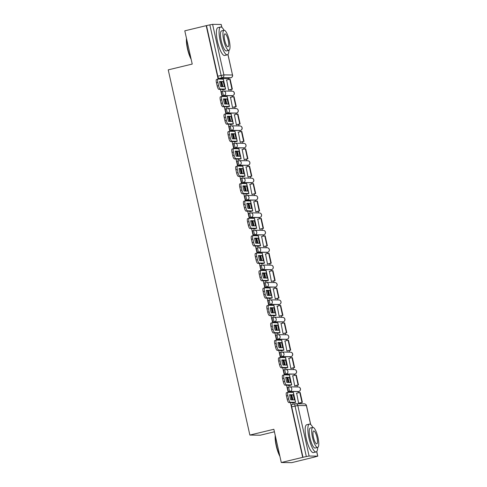 <?xml version="1.0" encoding="UTF-8"?>
<svg xmlns="http://www.w3.org/2000/svg" width="487" height="487" viewBox="0 0 487 487"><rect width="100%" height="100%" fill="white"/><g stroke="black" fill="none" stroke-linecap="round" stroke-linejoin="round"><path stroke-width="0.73" d="M289.028 386.934L287.92 387.202A2.289 0.59 76.4 0 0 287.884 387.202A2.289 0.59 76.4 0 0 287.811 389.423A2.289 0.59 76.4 0 0 288.919 391.664L290.106 391.378A2.289 0.59 -103.6 0 1 288.998 389.137A2.289 0.59 -103.6 0 1 289.065 386.915A2.289 0.59 -103.6 0 1 289.108 386.915A2.289 2.21 90.7 0 1 291.756 388.626A2.289 2.21 -89.3 0 1 290.106 391.378L298.708 391.487A2.289 2.21 -89.3 0 0 298.239 386.964A2.289 2.289 0 0 1 298.75 391.481A2.289 0.59 -103.6 0 1 298.708 391.487L288.919 391.664M285.138 369.53L284.031 369.797A2.289 0.59 76.4 0 0 283.994 369.803A2.289 0.59 76.4 0 0 283.921 372.019A2.289 0.59 76.4 0 0 285.029 374.26L286.216 373.973A2.289 0.59 -103.6 0 1 285.108 371.733A2.289 0.59 -103.6 0 1 285.175 369.517A2.289 0.59 -103.6 0 1 285.218 369.511A2.289 2.21 90.7 0 1 287.866 371.222A2.289 2.21 -89.3 0 1 286.216 373.973L294.818 374.083A2.289 2.21 -89.3 0 0 294.349 369.56A2.289 2.289 0 0 1 294.86 374.077A2.289 0.59 -103.6 0 1 294.818 374.083L285.029 374.26M281.249 352.131L280.141 352.399A2.289 0.59 76.4 0 0 280.104 352.399A2.289 0.59 76.4 0 0 280.031 354.621A2.289 0.59 76.4 0 0 281.139 356.861L282.326 356.575A2.289 0.59 -103.6 0 1 281.218 354.335A2.289 0.59 -103.6 0 1 281.285 352.113A2.289 0.59 -103.6 0 1 281.328 352.113A2.289 2.21 90.7 0 1 283.976 353.824A2.289 2.21 -89.3 0 1 282.326 356.575L290.928 356.679A2.289 2.21 -89.3 0 0 290.459 352.162A2.289 2.289 0 0 1 290.97 356.679A2.289 0.59 -103.6 0 1 290.928 356.679L281.139 356.861M277.359 334.727L276.251 334.995A2.289 0.59 76.4 0 0 276.214 335.001A2.289 0.59 76.4 0 0 276.141 337.217A2.289 0.59 76.4 0 0 277.249 339.457L278.436 339.171A2.289 0.59 -103.6 0 1 277.328 336.931A2.289 0.59 -103.6 0 1 277.395 334.715A2.289 0.59 -103.6 0 1 277.438 334.709A2.289 2.21 90.7 0 1 280.086 336.42A2.289 2.21 -89.3 0 1 278.436 339.171L287.038 339.281A2.289 2.21 -89.3 0 0 286.569 334.758A2.289 2.289 0 0 1 287.08 339.275A2.289 0.59 -103.6 0 1 287.038 339.281L277.249 339.457M273.475 317.329L272.367 317.591A2.289 0.59 76.4 0 0 272.324 317.597A2.289 0.59 76.4 0 0 272.257 319.819A2.289 0.59 76.4 0 0 273.359 322.053L274.546 321.773A2.289 0.59 -103.6 0 1 273.438 319.533A2.289 0.59 -103.6 0 1 273.505 317.311A2.289 0.59 -103.6 0 1 273.548 317.311A2.289 2.21 90.7 0 1 276.196 319.022A2.289 2.21 -89.3 0 1 274.546 321.773L283.154 321.877A2.289 2.21 -89.3 0 0 282.679 317.36A2.289 2.289 0 0 1 283.19 321.877A2.289 0.59 -103.6 0 1 283.154 321.877L273.359 322.053M269.585 299.925L268.477 300.193A2.289 0.59 76.4 0 0 268.434 300.199A2.289 0.59 76.4 0 0 268.367 302.415A2.289 0.59 76.4 0 0 269.469 304.655L270.656 304.369A2.289 0.59 -103.6 0 1 269.548 302.129A2.289 0.59 -103.6 0 1 269.621 299.913A2.289 0.59 -103.6 0 1 269.658 299.907A2.289 2.21 90.7 0 1 272.306 301.617A2.289 2.21 -89.3 0 1 270.656 304.369L279.264 304.478A2.289 2.21 -89.3 0 0 278.789 299.955A2.289 2.289 0 0 1 279.301 304.472A2.289 0.59 -103.6 0 1 279.264 304.478L269.469 304.655M265.695 282.521L264.587 282.789A2.289 0.59 76.4 0 0 264.544 282.795A2.289 0.59 76.4 0 0 264.478 285.017A2.289 0.59 76.4 0 0 265.579 287.251L266.766 286.965A2.289 0.59 -103.6 0 1 265.659 284.731A2.289 0.59 -103.6 0 1 265.732 282.509A2.289 0.59 -103.6 0 1 265.768 282.503A2.289 2.21 90.7 0 1 268.416 284.219A2.289 2.21 -89.3 0 1 266.766 286.965L275.374 287.074A2.289 2.21 -89.3 0 0 274.899 282.557A2.289 2.289 0 0 1 275.411 287.074A2.289 0.59 -103.6 0 1 275.374 287.074L265.579 287.251M261.805 265.123L260.697 265.391A2.289 0.59 76.4 0 0 260.655 265.397A2.289 0.59 76.4 0 0 260.588 267.613A2.289 0.59 76.4 0 0 261.689 269.853L262.877 269.567A2.289 0.59 -103.6 0 1 261.769 267.326A2.289 0.59 -103.6 0 1 261.842 265.111A2.289 0.59 -103.6 0 1 261.878 265.105A2.289 2.21 90.7 0 1 264.526 266.815A2.289 2.21 -89.3 0 1 262.877 269.567L271.484 269.676A2.289 2.21 -89.3 0 0 271.009 265.153A2.289 2.289 0 0 1 271.521 269.67A2.289 0.59 -103.6 0 1 271.484 269.676L261.689 269.853M257.915 247.719L256.807 247.986A2.289 0.59 76.4 0 0 256.765 247.993A2.289 0.59 76.4 0 0 256.698 250.215A2.289 0.59 76.4 0 0 257.8 252.449L258.987 252.163A2.289 0.59 -103.6 0 1 257.879 249.928A2.289 0.59 -103.6 0 1 257.952 247.706A2.289 0.59 -103.6 0 1 257.988 247.7A2.289 2.21 90.7 0 1 260.636 249.417A2.289 2.21 -89.3 0 1 258.987 252.163L267.594 252.272A2.289 2.21 -89.3 0 0 267.12 247.749A2.289 2.289 0 0 1 267.631 252.266A2.289 0.59 -103.6 0 1 267.594 252.272L257.8 252.449M254.025 230.321L252.917 230.588A2.289 0.59 76.4 0 0 252.875 230.588A2.289 0.59 76.4 0 0 252.808 232.81A2.289 0.59 76.4 0 0 253.916 235.051L255.097 234.764A2.289 0.59 -103.6 0 1 253.989 232.524A2.289 0.59 -103.6 0 1 254.062 230.308A2.289 0.59 -103.6 0 1 254.098 230.302A2.289 2.21 90.7 0 1 256.746 232.013A2.289 2.21 -89.3 0 1 255.097 234.764L263.704 234.874A2.289 2.21 -89.3 0 0 263.236 230.351A2.289 2.289 0 0 1 263.741 234.868A2.289 0.59 -103.6 0 1 263.704 234.874L253.916 235.051M250.135 212.916L249.027 213.184A2.289 0.59 76.4 0 0 248.985 213.19A2.289 0.59 76.4 0 0 248.918 215.406A2.289 0.59 76.4 0 0 250.026 217.646L251.207 217.36A2.289 0.59 -103.6 0 1 250.099 215.126A2.289 0.59 -103.6 0 1 250.172 212.904A2.289 0.59 -103.6 0 1 250.208 212.898A2.289 2.21 90.7 0 1 252.856 214.609A2.289 2.21 -89.3 0 1 251.207 217.36L259.815 217.47A2.289 2.21 -89.3 0 0 259.346 212.947A2.289 2.289 0 0 1 259.851 217.464A2.289 0.59 -103.6 0 1 259.815 217.47L250.026 217.646M246.245 195.518L245.138 195.786A2.289 0.59 76.4 0 0 245.095 195.786A2.289 0.59 76.4 0 0 245.028 198.008A2.289 0.59 76.4 0 0 246.136 200.248L247.317 199.962A2.289 0.59 -103.6 0 1 246.209 197.722A2.289 0.59 -103.6 0 1 246.282 195.5A2.289 0.59 -103.6 0 1 246.319 195.5A2.289 2.21 90.7 0 1 248.967 197.211A2.289 2.21 -89.3 0 1 247.317 199.962L255.925 200.072A2.289 2.21 -89.3 0 0 255.456 195.549A2.289 2.289 0 0 1 255.961 200.066A2.289 0.59 -103.6 0 1 255.925 200.072L246.136 200.248M242.356 178.114L241.248 178.382A2.289 0.59 76.4 0 0 241.205 178.388A2.289 0.59 76.4 0 0 241.138 180.604A2.289 0.59 76.4 0 0 242.246 182.844L243.427 182.558A2.289 0.59 -103.6 0 1 242.319 180.318A2.289 0.59 -103.6 0 1 242.392 178.102A2.289 0.59 -103.6 0 1 242.429 178.096A2.289 2.21 90.7 0 1 245.083 179.806A2.289 2.21 -89.3 0 1 243.427 182.558L252.035 182.668A2.289 2.21 -89.3 0 0 251.566 178.145A2.289 2.289 0 0 1 252.071 182.662A2.289 0.59 -103.6 0 1 252.035 182.668L242.246 182.844M238.466 160.716L237.358 160.984A2.289 0.59 76.4 0 0 237.315 160.984A2.289 0.59 76.4 0 0 237.248 163.206A2.289 0.59 76.4 0 0 238.356 165.446L239.537 165.16A2.289 0.59 -103.6 0 1 238.429 162.92A2.289 0.59 -103.6 0 1 238.502 160.698A2.289 0.59 -103.6 0 1 238.539 160.698A2.289 2.21 90.7 0 1 241.193 162.408A2.289 2.21 -89.3 0 1 239.537 165.16L248.145 165.263A2.289 2.21 -89.3 0 0 247.676 160.747A2.289 2.289 0 0 1 248.181 165.263A2.289 0.59 -103.6 0 1 248.145 165.263L238.356 165.446M234.576 143.312L233.468 143.58A2.289 0.59 76.4 0 0 233.431 143.586A2.289 0.59 76.4 0 0 233.358 145.802A2.289 0.59 76.4 0 0 234.466 148.042L235.647 147.756A2.289 0.59 -103.6 0 1 234.539 145.516A2.289 0.59 -103.6 0 1 234.612 143.3A2.289 0.59 -103.6 0 1 234.649 143.294A2.289 2.21 90.7 0 1 237.303 145.004A2.289 2.21 -89.3 0 1 235.647 147.756L244.255 147.865A2.289 2.21 -89.3 0 0 243.786 143.342A2.289 2.289 0 0 1 244.291 147.859A2.289 0.59 -103.6 0 1 244.255 147.865L234.466 148.042M230.686 125.914L229.578 126.176A2.289 0.59 76.4 0 0 229.541 126.182A2.289 0.59 76.4 0 0 229.468 128.404A2.289 0.59 76.4 0 0 230.576 130.638L231.757 130.358A2.289 0.59 -103.6 0 1 230.649 128.118A2.289 0.59 -103.6 0 1 230.722 125.896A2.289 0.59 -103.6 0 1 230.759 125.896A2.289 2.21 90.7 0 1 233.413 127.606A2.289 2.21 -89.3 0 1 231.757 130.358L240.365 130.461A2.289 2.21 -89.3 0 0 239.896 125.944A2.289 2.289 0 0 1 240.401 130.461A2.289 0.59 -103.6 0 1 240.365 130.461L230.576 130.638M226.796 108.51L225.688 108.778A2.289 0.59 76.4 0 0 225.651 108.784A2.289 0.59 76.4 0 0 225.578 110.999A2.289 0.59 76.4 0 0 226.686 113.24L227.867 112.954A2.289 0.59 -103.6 0 1 226.759 110.713A2.289 0.59 -103.6 0 1 226.832 108.498A2.289 0.59 -103.6 0 1 226.869 108.491A2.289 2.21 90.7 0 1 229.523 110.202A2.289 2.21 -89.3 0 1 227.867 112.954L236.475 113.063A2.289 2.21 -89.3 0 0 236.006 108.54A2.289 2.289 0 0 1 236.512 113.057A2.289 0.59 -103.6 0 1 236.475 113.063L226.686 113.24M222.906 91.106L221.798 91.373A2.289 0.59 76.4 0 0 221.762 91.379A2.289 0.59 76.4 0 0 221.688 93.601A2.289 0.59 76.4 0 0 222.796 95.836L223.977 95.549A2.289 0.59 -103.6 0 1 222.869 93.315A2.289 0.59 -103.6 0 1 222.943 91.093A2.289 0.59 -103.6 0 1 222.979 91.087A2.289 2.21 90.7 0 1 225.633 92.804A2.289 2.21 -89.3 0 1 223.977 95.549L232.585 95.659A2.289 2.21 -89.3 0 0 232.116 91.142A2.289 2.289 0 0 1 232.622 95.659A2.289 0.59 -103.6 0 1 232.585 95.659L222.796 95.836M290.453 402.591L302.695 457.354L281.285 462.516L291.719 462.65L313.111 457.409M301.124 403.808L300.887 402.749M298.647 392.723L298.391 391.566M297.362 386.952L297.003 385.345M294.757 375.319L294.501 374.162M293.472 369.548L293.113 367.941M290.873 357.921L290.611 356.764M289.582 352.15L289.223 350.543M286.983 340.516L286.721 339.36M285.692 334.746L285.333 333.138M283.093 323.118L282.831 321.962M281.803 317.347L281.443 315.74M279.203 305.714L278.941 304.558M277.913 299.943L277.553 298.336M275.313 288.316L275.052 287.16M274.023 282.545L273.664 280.938M271.423 270.912L271.162 269.755M270.133 265.141L269.774 263.534M267.533 253.514L267.272 252.357M266.243 247.743L265.884 246.136M263.644 236.11L263.382 234.953M262.353 230.339L261.994 228.732M259.754 218.712L259.492 217.555M258.463 212.941L258.104 211.328M255.864 201.308L255.602 200.151M254.573 195.537L254.214 193.929M251.974 183.903L251.712 182.747M250.683 178.132L250.324 176.525M248.084 166.505L247.822 165.349M246.793 160.734L246.434 159.127M244.194 149.101L243.938 147.945M242.903 143.33L242.544 141.723M240.304 131.703L240.048 130.546M239.014 125.932L238.654 124.325M236.414 114.299L236.158 113.142M235.124 108.528L234.764 106.921M232.524 96.901L232.269 95.744M231.234 91.13L230.875 89.523M228.634 79.497L228.379 78.34M274.418 431.792L260.302 435.201L249.868 435.068L168.234 69.86L192.225 64.071L184.792 30.827L206.202 25.665L218.139 79.083M220.441 89.365L222.029 96.481M224.33 106.769L225.919 113.885M228.22 124.167L229.809 131.283M232.11 141.571L233.699 148.687M236 158.969L237.589 166.085M239.89 176.373L241.479 183.489M243.774 193.771L245.369 200.894M247.664 211.175L249.259 218.292M251.554 228.573L253.149 235.696M255.444 245.978L257.039 253.094M259.334 263.382L260.929 270.498M263.224 280.78L264.818 287.896M267.113 298.184L268.708 305.3M271.003 315.582L272.598 322.698M274.893 332.986L276.488 340.103M278.783 350.384L280.372 357.507M282.673 367.788L284.262 374.905M286.563 385.187L288.152 392.309M281.285 462.516L273.858 429.278L249.868 435.068M313.123 457.482L317.701 456.149L309.093 456.039L306.335 456.55L295.037 406.018A2.289 0.59 -103.6 0 1 295.11 403.802A2.289 0.59 -103.6 0 1 295.146 403.796A2.289 2.21 -89.3 0 1 295.676 403.735A2.289 2.289 0 0 0 295.11 403.802L291.774 404.606A2.289 0.59 -103.6 0 1 291.81 404.6L295.073 403.814M302.695 457.354L306.335 456.55M227.587 78.529A2.289 0.59 -103.6 0 1 227.551 78.541A2.289 0.59 -103.6 0 1 227.514 78.547L218.907 78.437L222.242 77.634A2.289 0.59 -103.6 0 1 221.135 75.394L209.836 24.861L212.6 24.35L221.201 24.46L221.95 27.449M209.836 24.861L206.202 25.665M222.382 89.389L222.51 89.937L222.949 89.876M226.638 79.978L228.592 90.016L229.036 89.967M230.528 97.382L232.482 107.414L232.926 107.365M226.272 106.793L226.4 107.341L226.839 107.274M234.417 114.78L236.372 124.818L236.816 124.769M230.162 124.191L230.29 124.739L230.728 124.678M238.307 132.184L240.261 142.222L240.706 142.167M234.052 141.595L234.18 142.143L234.618 142.076M242.197 149.588L244.151 159.62L244.596 159.572M237.942 158.993L238.064 159.541L238.508 159.48M246.087 166.986L248.041 177.025L248.48 176.97M241.832 176.397L241.954 176.945L242.398 176.878M249.977 184.39L251.931 194.423L252.369 194.374M245.722 193.796L245.844 194.35L246.288 194.283M253.867 201.788L255.815 211.827L256.259 211.778M249.612 211.2L249.734 211.748L250.178 211.687M257.757 219.193L259.705 229.225L260.149 229.176M253.502 228.604L253.624 229.152L254.068 229.085M261.647 236.591L263.595 246.629L264.039 246.58M257.392 246.002L257.513 246.55L257.958 246.489M265.537 253.995L267.485 264.027L267.929 263.978M261.282 263.406L261.403 263.954L261.848 263.887M269.427 271.393L271.375 281.431L271.819 281.383M265.172 280.804L265.293 281.352L265.738 281.291M273.317 288.797L275.265 298.829L275.709 298.781M269.061 298.208L269.183 298.756L269.621 298.689M277.206 306.195L279.154 316.233L279.599 316.185M272.951 315.606L273.073 316.154L273.511 316.093M281.096 323.599L283.044 333.638L283.489 333.583M276.841 333.011L276.963 333.558L277.401 333.492M284.986 341.003L286.934 351.036L287.379 350.987M280.731 350.409L280.853 350.963L281.291 350.896M288.876 358.402L290.824 368.44L291.269 368.385M284.621 367.813L284.743 368.361L285.181 368.294M292.76 375.806L294.714 385.838L295.159 385.789M288.511 385.211L288.633 385.765L289.071 385.698M296.65 393.204L298.604 403.242L299.048 403.193M290.715 395.085L291.786 399.864M292.401 402.615L292.523 403.163L292.961 403.102M220.702 81.859L221.768 86.637M224.592 99.263L225.658 104.035M228.482 116.661L229.547 121.44M232.372 134.065L233.437 138.838M236.262 151.463L237.327 156.242M240.152 168.867L241.217 173.64M244.042 186.271L245.107 191.044M247.932 203.669L248.997 208.442M251.822 221.074L252.887 225.846M255.712 238.472L256.777 243.25M259.601 255.876L260.667 260.648M263.491 273.274L264.557 278.053M267.381 290.678L268.447 295.451M271.265 308.076L272.336 312.855M275.155 325.48L276.226 330.253M279.045 342.878L280.116 347.657M282.935 360.283L284.006 365.055M286.825 377.687L287.896 382.459M302.999 457.354L291.701 406.822A2.289 0.59 -103.6 0 1 291.774 404.606M206.506 25.665L217.799 76.197A2.289 0.59 76.4 0 0 218.907 78.437M222.833 86.649A7.098 1.832 76.4 0 0 222.437 84.44A7.098 1.832 76.4 0 0 221.731 81.871L223.131 81.536L219.6 81.493A7.098 1.832 -103.6 0 0 220.745 86.625L224.276 86.668A7.098 1.832 76.4 0 0 223.837 84.105A7.098 1.832 76.4 0 0 223.131 81.536M222.498 89.882L224.069 89.413L218.833 89.346A3.433 0.889 -103.6 0 1 217.178 85.986L216.453 82.753A3.433 0.889 -103.6 0 1 216.557 79.424A3.433 0.889 -103.6 0 1 216.618 79.418M232.366 89.158L230.15 79.235L229.754 79.229L231.97 89.158L232.366 89.158L228.817 90.016M228.58 89.973L231.97 89.158M226.364 80.045L229.754 79.229M217.178 85.986L218.572 85.651A3.433 0.889 76.4 0 0 220.234 89.005L225.572 89.097L222.675 89.943M218.572 85.651L217.853 82.413A3.433 0.889 76.4 0 1 217.957 79.089A3.433 0.889 76.4 0 1 218.018 79.077L223.35 79.168L225.572 89.097M221.731 81.871L219.643 81.846M226.723 104.048A7.098 1.832 76.4 0 0 226.327 101.844A7.098 1.832 76.4 0 0 225.621 99.275L227.021 98.934L223.49 98.891A7.098 1.832 -103.6 0 0 224.635 104.023L228.166 104.066A7.098 1.832 76.4 0 0 227.727 101.503A7.098 1.832 76.4 0 0 227.021 98.934M226.388 107.286L227.959 106.811L222.723 106.744A3.433 0.889 -103.6 0 1 221.068 103.39L220.343 100.152A3.433 0.889 -103.6 0 1 220.447 96.828A3.433 0.889 -103.6 0 1 220.508 96.816M236.256 106.562L234.04 96.633L233.644 96.627L235.86 106.556L236.256 106.562L232.707 107.42M232.469 107.377L235.86 106.556M230.254 97.449L233.644 96.627M221.068 103.39L222.462 103.049A3.433 0.889 76.4 0 0 224.123 106.41L229.462 106.501L226.565 107.341M222.462 103.049L221.743 99.817A3.433 0.889 76.4 0 1 221.847 96.487A3.433 0.889 76.4 0 1 221.908 96.481L227.24 96.572L229.462 106.501M225.621 99.275L223.533 99.251M230.613 121.452A7.098 1.832 76.4 0 0 230.217 119.242A7.098 1.832 76.4 0 0 229.511 116.673L230.911 116.338L227.38 116.296A7.098 1.832 -103.6 0 0 228.525 121.427L232.055 121.47A7.098 1.832 76.4 0 0 231.617 118.907A7.098 1.832 76.4 0 0 230.911 116.338M230.272 124.684L231.849 124.215L226.613 124.148A3.433 0.889 -103.6 0 1 224.957 120.788L224.233 117.556A3.433 0.889 -103.6 0 1 224.337 114.226A3.433 0.889 -103.6 0 1 224.397 114.22M240.146 123.966L237.93 114.037L237.534 114.031L239.75 123.96L240.146 123.966L236.597 124.818M236.359 124.775L239.75 123.96M234.144 114.847L237.534 114.031M224.957 120.788L226.352 120.453A3.433 0.889 76.4 0 0 228.013 123.808L233.352 123.899L230.448 124.745M226.352 120.453L225.633 117.215A3.433 0.889 76.4 0 1 225.737 113.891A3.433 0.889 76.4 0 1 225.798 113.885L231.13 113.97L233.352 123.899M229.511 116.673L227.423 116.649M234.503 138.856A7.098 1.832 76.4 0 0 234.107 136.646A7.098 1.832 76.4 0 0 233.401 134.077L234.801 133.742L231.27 133.694A7.098 1.832 -103.6 0 0 232.415 138.825L235.945 138.868A7.098 1.832 76.4 0 0 235.507 136.305A7.098 1.832 76.4 0 0 234.801 133.742M234.162 142.088L235.738 141.614L230.503 141.547A3.433 0.889 -103.6 0 1 228.847 138.192L228.123 134.954A3.433 0.889 -103.6 0 1 228.226 131.63A3.433 0.889 -103.6 0 1 228.287 131.624M244.036 141.364L241.82 131.435L241.424 131.429L243.64 141.358L244.036 141.364L240.487 142.222M240.249 142.18L243.64 141.358M238.033 132.251L241.424 131.429M228.847 138.192L230.241 137.851A3.433 0.889 76.4 0 0 231.903 141.212L237.242 141.303L234.338 142.143M230.241 137.851L229.517 134.619A3.433 0.889 76.4 0 1 229.627 131.289A3.433 0.889 76.4 0 1 229.681 131.283L235.02 131.374L237.242 141.303M233.401 134.077L231.313 134.053M238.393 156.254A7.098 1.832 76.4 0 0 237.997 154.044A7.098 1.832 76.4 0 0 237.291 151.481L238.691 151.14L235.154 151.098A7.098 1.832 -103.6 0 0 236.305 156.23L239.835 156.272A7.098 1.832 76.4 0 0 239.397 153.709A7.098 1.832 76.4 0 0 238.691 151.14M238.052 159.486L239.628 159.018L234.393 158.951A3.433 0.889 -103.6 0 1 232.737 155.59L232.013 152.358A3.433 0.889 -103.6 0 1 232.116 149.028A3.433 0.889 -103.6 0 1 232.177 149.022M247.926 158.768L245.71 148.839L245.314 148.833L247.53 158.762L247.926 158.768L244.377 159.626M244.139 159.578L247.53 158.762M241.923 149.655L245.314 148.833M232.737 155.59L234.131 155.256A3.433 0.889 76.4 0 0 235.793 158.616L241.132 158.701L238.228 159.547M234.131 155.256L233.407 152.023A3.433 0.889 76.4 0 1 233.517 148.693A3.433 0.889 76.4 0 1 233.571 148.687L238.91 148.779L241.132 158.701M237.291 151.481L235.203 151.451M242.282 173.658A7.098 1.832 76.4 0 0 241.887 171.448A7.098 1.832 76.4 0 0 241.181 168.879L242.581 168.545L239.044 168.496A7.098 1.832 -103.6 0 0 240.194 173.628L243.725 173.676A7.098 1.832 76.4 0 0 243.287 171.107A7.098 1.832 76.4 0 0 242.581 168.545M241.942 176.891L243.512 176.416L238.283 176.355A3.433 0.889 -103.6 0 1 236.621 172.995L235.903 169.762A3.433 0.889 -103.6 0 1 236.006 166.432A3.433 0.889 -103.6 0 1 236.067 166.426M251.816 176.166L249.6 166.237L249.204 166.237L251.42 176.16L251.816 176.166L248.26 177.025M248.029 176.982L251.42 176.16M245.813 167.053L249.204 166.237M236.621 172.995L238.021 172.654A3.433 0.889 76.4 0 0 239.683 176.014L245.016 176.105L242.118 176.945M238.021 172.654L237.297 169.421A3.433 0.889 76.4 0 1 237.406 166.091A3.433 0.889 76.4 0 1 237.461 166.085L242.8 166.177L245.016 176.105M241.181 168.879L239.093 168.855M191.148 59.268A13.971 3.604 -103.6 0 1 187.477 48.785A13.971 3.604 -103.6 0 1 186.472 38.345M186.612 38.96A14.318 3.689 76.4 0 0 187.708 48.706A14.318 3.689 76.4 0 0 190.977 58.483M220.191 40.865A14.318 3.689 76.4 0 0 227.35 54.83A14.318 3.689 76.4 0 0 228.902 50.331A10.306 2.66 76.4 0 0 229.207 40.354A10.306 2.66 76.4 0 0 224.05 30.297A10.306 2.66 76.4 0 0 223.728 40.281A10.306 2.66 76.4 0 0 228.884 50.338L226.412 50.934A10.306 2.66 -103.6 0 1 221.256 40.884A10.306 2.66 -103.6 0 1 221.573 30.894L224.05 30.297A14.318 3.689 76.4 0 0 220.635 26.998A14.318 3.689 76.4 0 0 220.191 40.865M220.635 26.998L217.945 27.649A14.318 3.689 76.4 0 0 217.5 41.517A14.318 3.689 76.4 0 0 224.665 55.481L227.35 54.83M228.233 40.342A6.641 1.711 76.4 0 0 224.909 33.859A6.641 1.711 76.4 0 0 224.702 40.293A6.641 1.711 76.4 0 0 228.026 46.776A6.641 1.711 76.4 0 0 228.233 40.342M279.915 456.374A13.971 3.604 -103.6 0 1 276.239 445.897A13.971 3.604 -103.6 0 1 275.24 435.451M275.374 436.072A14.318 3.689 76.4 0 0 276.47 445.818A14.318 3.689 76.4 0 0 279.739 455.595M312.831 427.403A14.318 3.689 76.4 0 0 309.397 424.11A14.318 3.689 76.4 0 0 308.959 437.977A14.318 3.689 76.4 0 0 316.118 451.942A14.318 3.689 76.4 0 0 317.664 447.443M309.397 424.11L306.707 424.755A14.318 3.689 76.4 0 0 306.268 438.623A14.318 3.689 76.4 0 0 313.427 452.587L316.118 451.942M317.652 447.45L315.174 448.046A10.306 2.66 -103.6 0 1 310.018 437.99A10.306 2.66 -103.6 0 1 310.341 428.006L312.812 427.409A10.306 2.66 76.4 0 0 312.496 437.393A10.306 2.66 76.4 0 0 317.652 447.45A10.306 2.66 76.4 0 0 317.968 437.46A10.306 2.66 76.4 0 0 312.812 427.409M316.994 437.448A6.641 1.711 76.4 0 0 313.671 430.971A6.641 1.711 76.4 0 0 313.47 437.405A6.641 1.711 76.4 0 0 316.787 443.882A6.641 1.711 76.4 0 0 316.994 437.448M246.172 191.056A7.098 1.832 76.4 0 0 245.777 188.846A7.098 1.832 76.4 0 0 245.071 186.284L246.471 185.943L242.934 185.9A7.098 1.832 -103.6 0 0 244.084 191.032L247.615 191.074A7.098 1.832 76.4 0 0 247.177 188.512A7.098 1.832 76.4 0 0 246.471 185.943M245.832 194.289L247.402 193.82L242.173 193.753A3.433 0.889 -103.6 0 1 240.511 190.393L239.793 187.16A3.433 0.889 -103.6 0 1 239.896 183.83A3.433 0.889 -103.6 0 1 239.957 183.824M255.705 193.57L253.49 183.642L253.094 183.636L255.31 193.564L255.705 193.57L252.15 194.429M251.919 194.38L255.31 193.564M249.697 184.457L253.094 183.636M240.511 190.393L241.911 190.058A3.433 0.889 76.4 0 0 243.573 193.418L248.906 193.503L246.008 194.35M241.911 190.058L241.187 186.825A3.433 0.889 76.4 0 1 241.296 183.496A3.433 0.889 76.4 0 1 241.351 183.489L246.69 183.581L248.906 193.503M245.071 186.284L242.983 186.253M250.062 208.46A7.098 1.832 76.4 0 0 249.667 206.251A7.098 1.832 76.4 0 0 248.96 203.682L250.361 203.347L246.824 203.298A7.098 1.832 -103.6 0 0 247.974 208.43L251.505 208.479A7.098 1.832 76.4 0 0 251.067 205.916A7.098 1.832 76.4 0 0 250.361 203.347M249.721 211.693L251.292 211.218L246.063 211.157A3.433 0.889 -103.6 0 1 244.401 207.797L243.683 204.564A3.433 0.889 -103.6 0 1 243.786 201.234A3.433 0.889 -103.6 0 1 243.847 201.228M259.595 210.968L257.38 201.04L256.984 201.04L259.2 210.962L259.595 210.968L256.04 211.827M255.809 211.784L259.2 210.962M253.587 201.855L256.984 201.04M244.401 207.797L245.801 207.462A3.433 0.889 76.4 0 0 247.463 210.816L252.796 210.908L249.898 211.748M245.801 207.462L245.077 204.223A3.433 0.889 76.4 0 1 245.186 200.894A3.433 0.889 76.4 0 1 245.241 200.888L250.58 200.979L252.796 210.908M248.96 203.682L246.872 203.657M253.952 225.858A7.098 1.832 76.4 0 0 253.557 223.655A7.098 1.832 76.4 0 0 252.85 221.086L254.251 220.745L250.714 220.702A7.098 1.832 -103.6 0 0 251.864 225.834L255.395 225.877A7.098 1.832 76.4 0 0 254.957 223.314A7.098 1.832 76.4 0 0 254.251 220.745M253.611 229.097L255.182 228.622L249.953 228.555A3.433 0.889 -103.6 0 1 248.291 225.201L247.573 221.962A3.433 0.889 -103.6 0 1 247.676 218.633A3.433 0.889 -103.6 0 1 247.737 218.626M263.485 228.373L261.269 218.444L260.874 218.438L263.09 228.366L263.485 228.373L259.93 229.231M259.699 229.188L263.09 228.366M257.477 219.26L260.874 218.438M248.291 225.201L249.691 224.86A3.433 0.889 76.4 0 0 251.353 228.22L256.686 228.312L253.788 229.152M249.691 224.86L248.967 221.628A3.433 0.889 76.4 0 1 249.076 218.298A3.433 0.889 76.4 0 1 249.131 218.292L254.47 218.383L256.686 228.312M252.85 221.086L250.762 221.055M257.842 243.263A7.098 1.832 76.4 0 0 257.446 241.053A7.098 1.832 76.4 0 0 256.74 238.484L258.14 238.149L254.604 238.106A7.098 1.832 -103.6 0 0 255.754 243.232L259.285 243.281A7.098 1.832 76.4 0 0 258.847 240.718A7.098 1.832 76.4 0 0 258.14 238.149M257.501 246.495L259.127 246.032L253.843 245.959A3.433 0.889 -103.6 0 1 252.181 242.599L251.462 239.367A3.433 0.889 -103.6 0 1 251.566 236.037A3.433 0.889 -103.6 0 1 251.627 236.031M267.375 245.771L265.159 235.848L264.764 235.842L266.979 245.771L267.375 245.771L263.82 246.629M263.589 246.586L266.979 245.771M261.367 236.658L264.764 235.842M252.181 242.599L253.581 242.264A3.433 0.889 76.4 0 0 255.243 245.618L260.575 245.71L257.678 246.556M253.581 242.264L252.856 239.026A3.433 0.889 76.4 0 1 252.966 235.696A3.433 0.889 76.4 0 1 253.021 235.69L258.36 235.781L260.575 245.71M256.74 238.484L254.646 238.46M261.732 260.661A7.098 1.832 76.4 0 0 261.336 258.457A7.098 1.832 76.4 0 0 260.63 255.888L262.03 255.547L258.494 255.505A7.098 1.832 -103.6 0 0 259.644 260.636L263.175 260.679A7.098 1.832 76.4 0 0 262.737 258.116A7.098 1.832 76.4 0 0 262.03 255.547M261.391 263.899L262.962 263.424L257.733 263.357A3.433 0.889 -103.6 0 1 256.071 260.003L255.346 256.765A3.433 0.889 -103.6 0 1 255.456 253.435A3.433 0.889 -103.6 0 1 255.511 253.429M271.265 263.175L269.049 253.246L268.654 253.24L270.869 263.169L271.265 263.175L267.71 264.033M267.479 263.991L270.869 263.169M265.257 254.062L268.654 253.24M256.071 260.003L257.471 259.662A3.433 0.889 76.4 0 0 259.133 263.023L264.465 263.114L261.568 263.954M257.471 259.662L256.746 256.43A3.433 0.889 76.4 0 1 256.856 253.1A3.433 0.889 76.4 0 1 256.911 253.094L262.25 253.185L264.465 263.114M260.63 255.888L258.536 255.864M265.622 278.065A7.098 1.832 76.4 0 0 265.226 275.855A7.098 1.832 76.4 0 0 264.52 273.286L265.914 272.951L262.383 272.909A7.098 1.832 -103.6 0 0 263.534 278.04L267.065 278.083A7.098 1.832 76.4 0 0 266.626 275.52A7.098 1.832 76.4 0 0 265.914 272.951M265.281 281.297L266.852 280.829L261.622 280.762A3.433 0.889 -103.6 0 1 259.961 277.401L259.236 274.169A3.433 0.889 -103.6 0 1 259.346 270.839A3.433 0.889 -103.6 0 1 259.401 270.833M275.155 280.573L272.933 270.65L272.543 270.644L274.759 280.573L275.155 280.573L271.6 281.431M271.369 281.389L274.759 280.573M269.147 271.46L272.543 270.644M259.961 277.401L261.361 277.066A3.433 0.889 76.4 0 0 263.023 280.421L268.355 280.512L265.458 281.358M261.361 277.066L260.636 273.828A3.433 0.889 76.4 0 1 260.746 270.504A3.433 0.889 76.4 0 1 260.801 270.498L266.139 270.583L268.355 280.512M264.52 273.286L262.426 273.262M269.512 295.463A7.098 1.832 76.4 0 0 269.116 293.259A7.098 1.832 76.4 0 0 268.41 290.69L269.804 290.355L266.273 290.307A7.098 1.832 -103.6 0 0 267.424 295.439L270.955 295.481A7.098 1.832 76.4 0 0 270.516 292.918A7.098 1.832 76.4 0 0 269.804 290.355M269.171 298.701L270.742 298.227L265.512 298.16A3.433 0.889 -103.6 0 1 263.851 294.805L263.126 291.567A3.433 0.889 -103.6 0 1 263.236 288.243A3.433 0.889 -103.6 0 1 263.29 288.237M279.045 297.977L276.823 288.048L276.427 288.042L278.649 297.971L279.045 297.977L275.49 298.835M275.258 298.793L278.649 297.971M273.037 288.864L276.427 288.042M263.851 294.805L265.251 294.465A3.433 0.889 76.4 0 0 266.913 297.825L272.245 297.916L269.348 298.756M265.251 294.465L264.526 291.232A3.433 0.889 76.4 0 1 264.636 287.902A3.433 0.889 76.4 0 1 264.691 287.896L270.029 287.987L272.245 297.916M268.41 290.69L266.316 290.666M273.402 312.867A7.098 1.832 76.4 0 0 273.006 310.657A7.098 1.832 76.4 0 0 272.3 308.094L273.694 307.754L270.163 307.711A7.098 1.832 -103.6 0 0 271.314 312.843L274.845 312.885A7.098 1.832 76.4 0 0 274.406 310.322A7.098 1.832 76.4 0 0 273.694 307.754M273.061 316.1L274.631 315.631L269.402 315.564A3.433 0.889 -103.6 0 1 267.74 312.204L267.016 308.971A3.433 0.889 -103.6 0 1 267.126 305.641A3.433 0.889 -103.6 0 1 267.18 305.635M282.935 315.381L280.713 305.452L280.317 305.446L282.539 315.375L282.935 315.381L279.38 316.233M279.148 316.191L282.539 315.375M276.926 306.262L280.317 305.446M267.74 312.204L269.141 311.869A3.433 0.889 76.4 0 0 270.802 315.223L276.135 315.314L273.237 316.16M269.141 311.869L268.416 308.63A3.433 0.889 76.4 0 1 268.526 305.306A3.433 0.889 76.4 0 1 268.58 305.3L273.919 305.386L276.135 315.314M272.3 308.094L270.206 308.064M277.292 330.271A7.098 1.832 76.4 0 0 276.896 328.061A7.098 1.832 76.4 0 0 276.19 325.493L277.584 325.158L274.053 325.109A7.098 1.832 -103.6 0 0 275.198 330.241L278.734 330.289A7.098 1.832 76.4 0 0 278.296 327.721A7.098 1.832 76.4 0 0 277.584 325.158M276.951 333.504L278.521 333.029L273.292 332.962A3.433 0.889 -103.6 0 1 271.63 329.608L270.906 326.369A3.433 0.889 -103.6 0 1 271.015 323.045A3.433 0.889 -103.6 0 1 271.07 323.039M286.825 332.779L284.603 322.851L284.207 322.844L286.429 332.773L286.825 332.779L283.27 333.638M283.038 333.595L286.429 332.773M280.816 323.666L284.207 322.844M271.63 329.608L273.03 329.267A3.433 0.889 76.4 0 0 274.692 332.627L280.025 332.718L277.127 333.558M273.03 329.267L272.306 326.034A3.433 0.889 76.4 0 1 272.41 322.704A3.433 0.889 76.4 0 1 272.47 322.698L277.809 322.79L280.025 332.718M276.19 325.493L274.096 325.468M281.182 347.669A7.098 1.832 76.4 0 0 280.786 345.46A7.098 1.832 76.4 0 0 280.08 342.897L281.474 342.556L277.943 342.513A7.098 1.832 -103.6 0 0 279.088 347.645L282.624 347.688A7.098 1.832 76.4 0 0 282.186 345.125A7.098 1.832 76.4 0 0 281.474 342.556M280.841 350.902L282.411 350.433L277.182 350.366A3.433 0.889 -103.6 0 1 275.52 347.006L274.796 343.773A3.433 0.889 -103.6 0 1 274.905 340.443A3.433 0.889 -103.6 0 1 274.96 340.437M290.715 350.183L288.493 340.255L288.097 340.249L290.319 350.177L290.715 350.183L287.16 351.042M286.928 350.993L290.319 350.177M284.706 341.07L288.097 340.249M275.52 347.006L276.92 346.671A3.433 0.889 76.4 0 0 278.582 350.031L283.915 350.116L281.017 350.963M276.92 346.671L276.196 343.438A3.433 0.889 76.4 0 1 276.299 340.109A3.433 0.889 76.4 0 1 276.36 340.103L281.699 340.194L283.915 350.116M280.08 342.897L277.986 342.866M285.072 365.073A7.098 1.832 76.4 0 0 284.676 362.864A7.098 1.832 76.4 0 0 283.97 360.295L285.364 359.96L281.833 359.911A7.098 1.832 -103.6 0 0 282.977 365.043L286.514 365.092A7.098 1.832 76.4 0 0 286.076 362.523A7.098 1.832 76.4 0 0 285.364 359.96M284.731 368.306L286.301 367.831L281.072 367.77A3.433 0.889 -103.6 0 1 279.41 364.41L278.686 361.177A3.433 0.889 -103.6 0 1 278.795 357.848A3.433 0.889 -103.6 0 1 278.85 357.842M294.605 367.582L292.383 357.653L291.987 357.653L294.209 367.575L294.605 367.582L291.049 368.44M290.818 368.397L294.209 367.575M288.596 358.469L291.987 357.653M279.41 364.41L280.81 364.069A3.433 0.889 76.4 0 0 282.466 367.429L287.805 367.521L284.907 368.361M280.81 364.069L280.086 360.837A3.433 0.889 76.4 0 1 280.189 357.507A3.433 0.889 76.4 0 1 280.25 357.501L285.589 357.592L287.805 367.521M283.97 360.295L281.876 360.27M288.961 382.472A7.098 1.832 76.4 0 0 288.566 380.262A7.098 1.832 76.4 0 0 287.86 377.699L289.254 377.358L285.723 377.315A7.098 1.832 -103.6 0 0 286.867 382.447L290.404 382.49A7.098 1.832 76.4 0 0 289.966 379.927A7.098 1.832 76.4 0 0 289.254 377.358M288.621 385.704L290.191 385.235L284.962 385.168A3.433 0.889 -103.6 0 1 283.3 381.808L282.576 378.576A3.433 0.889 -103.6 0 1 282.685 375.246A3.433 0.889 -103.6 0 1 282.74 375.24M298.494 384.986L296.273 375.057L295.877 375.051L298.099 384.98L298.494 384.986L294.939 385.844M294.708 385.795L298.099 384.98M292.486 375.873L295.877 375.051M283.3 381.808L284.7 381.473A3.433 0.889 76.4 0 0 286.356 384.833L291.695 384.919L288.797 385.765M284.7 381.473L283.976 378.241A3.433 0.889 76.4 0 1 284.079 374.911A3.433 0.889 76.4 0 1 284.14 374.905L289.473 374.996L291.695 384.919M287.86 377.699L285.766 377.668M292.851 399.876A7.098 1.832 76.4 0 0 292.456 397.666A7.098 1.832 76.4 0 0 291.743 395.097L293.144 394.762L289.613 394.714A7.098 1.832 -103.6 0 0 290.757 399.845L294.294 399.894A7.098 1.832 76.4 0 0 293.85 397.331A7.098 1.832 76.4 0 0 293.144 394.762M292.51 403.108L294.081 402.633L288.852 402.572A3.433 0.889 -103.6 0 1 287.19 399.212L286.466 395.98A3.433 0.889 -103.6 0 1 286.575 392.65A3.433 0.889 -103.6 0 1 286.63 392.644M302.384 402.384L300.162 392.455L299.767 392.455L301.989 402.378L302.384 402.384L298.829 403.242M298.598 403.199L301.989 402.378M296.376 393.271L299.767 392.455M287.19 399.212L288.59 398.877A3.433 0.889 76.4 0 0 290.246 402.232L295.585 402.323L292.687 403.163M288.59 398.877L287.866 395.639A3.433 0.889 76.4 0 1 287.969 392.309A3.433 0.889 76.4 0 1 288.03 392.303L293.363 392.394L295.585 402.323M291.743 395.097L289.655 395.073M310.621 424.481L306.402 405.616L297.794 405.507L309.093 456.039M317.701 456.149L316.678 451.589M227.514 78.547L230.844 77.737L222.242 77.634A2.289 2.21 90.7 0 0 223.892 74.882L232.5 74.992L227.916 54.483M221.859 27.375L221.201 24.46M212.6 24.35L223.892 74.882L217.799 76.197M232.664 95.641A2.289 0.59 -103.6 0 1 232.622 95.659L231.441 95.939M248.224 165.245A2.289 0.59 -103.6 0 1 248.181 165.263L247 165.55M259.894 217.452A2.289 0.59 -103.6 0 1 259.851 217.464L258.67 217.75M263.784 234.85A2.289 0.59 -103.6 0 1 263.741 234.868L262.56 235.154M267.673 252.254A2.289 0.59 -103.6 0 1 267.631 252.266L266.45 252.552M271.563 269.652A2.289 0.59 -103.6 0 1 271.521 269.67L270.34 269.956M283.233 321.858A2.289 0.59 -103.6 0 1 283.19 321.877L282.01 322.163M287.123 339.256A2.289 0.59 -103.6 0 1 287.08 339.275L285.893 339.561M294.903 374.065A2.289 0.59 -103.6 0 1 294.86 374.077L293.673 374.363M230.929 77.719A2.289 0.59 -103.6 0 1 230.887 77.737A2.289 0.59 -103.6 0 1 230.844 77.737A2.289 2.21 90.7 0 0 232.5 74.992L227.977 54.404M291.701 406.822L297.794 405.507A2.289 2.21 -89.3 0 0 295.676 403.735L304.284 403.845A2.289 2.21 -89.3 0 1 306.402 405.616L306.487 405.634A2.289 2.289 0 0 0 304.284 403.845M223.143 89.73L223.07 89.401M222.449 86.643L221.384 81.871M220.234 89.005L218.833 89.346M225.463 89.072L223.247 79.144M217.853 82.413L216.453 82.753M227.033 107.128L226.954 106.799M226.339 104.048L225.274 99.269M224.123 106.41L222.723 106.744M229.353 106.476L227.137 96.548M221.743 99.817L220.343 100.152M230.923 124.532L230.844 124.203M230.229 121.446L229.164 116.673M228.013 123.808L226.613 124.148M233.243 123.875L231.027 113.946M225.633 117.215L224.233 117.556M234.807 141.93L234.734 141.601M234.119 138.85L233.054 134.071M231.903 141.212L230.503 141.547M237.132 141.279L234.917 131.35M229.517 134.619L228.123 134.954M238.697 159.334L238.624 159.005M238.009 156.248L236.944 151.475M235.793 158.616L234.393 158.951M241.022 158.677L238.807 148.754M233.407 152.023L232.013 152.358M242.587 176.732L242.514 176.404M241.899 173.652L240.834 168.873M239.683 176.014L238.283 176.355M244.912 176.081L242.696 166.152M237.297 169.421L235.903 169.762M246.477 194.136L246.404 193.808M245.789 191.05L244.724 186.278M243.573 193.418L242.173 193.753M248.802 193.479L246.586 183.556M241.187 186.825L239.793 187.16M250.367 211.535L250.294 211.206M249.679 208.454L248.613 203.682M247.463 210.816L246.063 211.157M252.692 210.883L250.476 200.954M245.077 204.223L243.683 204.564M254.257 228.939L254.184 228.61M253.569 225.852L252.503 221.08M251.353 228.22L249.953 228.555M256.582 228.287L254.366 218.359M248.967 221.628L247.573 221.962M258.147 246.337L258.073 246.008M257.459 243.257L256.393 238.484M255.243 245.618L253.843 245.959M260.472 245.685L258.256 235.757M252.856 239.026L251.462 239.367M262.036 263.741L261.963 263.412M261.349 260.661L260.283 255.882M259.133 263.023L257.733 263.357M264.362 263.09L262.14 253.161M256.746 256.43L255.346 256.765M265.926 281.145L265.853 280.816M265.238 278.059L264.173 273.286M263.023 280.421L261.622 280.762M268.252 280.488L266.03 270.559M260.636 273.828L259.236 274.169M269.816 298.543L269.743 298.214M269.128 295.463L268.063 290.684M266.913 297.825L265.512 298.16M272.142 297.892L269.92 287.963M264.526 291.232L263.126 291.567M273.706 315.947L273.633 315.619M273.018 312.861L271.953 308.088M270.802 315.223L269.402 315.564M276.032 315.29L273.81 305.361M268.416 308.63L267.016 308.971M277.596 333.345L277.523 333.017M276.908 330.265L275.837 325.486M274.692 332.627L273.292 332.962M279.922 332.694L277.7 322.765M272.306 326.034L270.906 326.369M281.486 350.75L281.413 350.421M280.798 347.663L279.727 342.891M278.582 350.031L277.182 350.366M283.811 350.092L281.589 340.169M276.196 343.438L274.796 343.773M285.376 368.148L285.303 367.819M284.688 365.067L283.617 360.289M282.466 367.429L281.072 367.77M287.701 367.496L285.479 357.568M280.086 360.837L278.686 361.177M289.266 385.552L289.193 385.223M288.578 382.465L287.507 377.693M286.356 384.833L284.962 385.168M291.591 384.894L289.369 374.972M283.976 378.241L282.576 378.576M293.156 402.95L293.083 402.621M292.468 399.87L291.396 395.097M290.246 402.232L288.852 402.572M295.481 402.299L293.259 392.37M287.866 395.639L286.466 395.98M287.884 387.202L289.065 386.915A2.289 2.289 0 0 1 289.631 386.855L298.239 386.964M283.994 369.803L285.175 369.517A2.289 2.289 0 0 1 285.741 369.45L294.349 369.56M280.104 352.399L281.285 352.113A2.289 2.289 0 0 1 281.851 352.052L290.459 352.162M276.214 335.001L277.395 334.715A2.289 2.289 0 0 1 277.961 334.648L286.569 334.758M272.324 317.597L273.505 317.311A2.289 2.289 0 0 1 274.078 317.25L282.679 317.36M268.434 300.199L269.621 299.913A2.289 2.289 0 0 1 270.188 299.846L278.789 299.955M264.544 282.795L265.732 282.509A2.289 2.289 0 0 1 266.298 282.448L274.899 282.557M260.655 265.397L261.842 265.111A2.289 2.289 0 0 1 262.408 265.044L271.009 265.153M256.765 247.993L257.952 247.706A2.289 2.289 0 0 1 258.518 247.646L267.12 247.749M252.875 230.588L254.062 230.308A2.289 2.289 0 0 1 254.628 230.241L263.236 230.351M248.985 213.19L250.172 212.904A2.289 2.289 0 0 1 250.738 212.843L259.346 212.947M245.095 195.786L246.282 195.5A2.289 2.289 0 0 1 246.848 195.439L255.456 195.549M241.205 178.388L242.392 178.102A2.289 2.289 0 0 1 242.958 178.035L251.566 178.145M237.315 160.984L238.502 160.698A2.289 2.289 0 0 1 239.068 160.637L247.676 160.747M233.431 143.586L234.612 143.3A2.289 2.289 0 0 1 235.178 143.233L243.786 143.342M229.541 126.182L230.722 125.896A2.289 2.289 0 0 1 231.288 125.835L239.896 125.944M225.651 108.784L226.832 108.498A2.289 2.289 0 0 1 227.399 108.431L236.006 108.54M221.762 91.379L222.943 91.093A2.289 2.289 0 0 1 223.509 91.032L232.116 91.142M235.331 113.343L236.512 113.057M239.22 130.747L240.401 130.461M243.11 148.145L244.291 147.859M250.89 182.948L252.071 182.662M254.78 200.352L255.961 200.066M274.23 287.354L275.411 287.074M278.12 304.759L279.301 304.472M289.783 356.965L290.97 356.679M297.563 391.767L298.75 391.481M227.551 78.541L230.887 77.737A2.289 2.289 0 0 0 232.585 75.01M317.78 456.167L316.745 451.516M310.718 424.554L306.487 405.634M217.957 79.089L216.557 79.424M221.847 96.487L220.447 96.828M225.737 113.891L224.337 114.226M229.627 131.289L228.226 131.63M233.517 148.693L232.116 149.028M237.406 166.091L236.006 166.432M241.296 183.496L239.896 183.83M245.186 200.894L243.786 201.234M249.076 218.298L247.676 218.633M252.966 235.696L251.566 236.037M256.856 253.1L255.456 253.435M260.746 270.504L259.346 270.839M264.636 287.902L263.236 288.243M268.526 305.306L267.126 305.641M272.41 322.704L271.015 323.045M276.299 340.109L274.905 340.443M280.189 357.507L278.795 357.848M284.079 374.911L282.685 375.246M287.969 392.309L286.575 392.65"/></g></svg>
